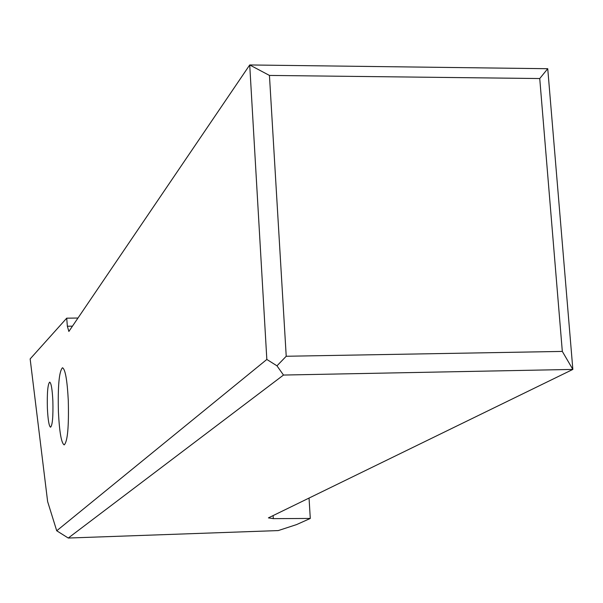 <?xml version="1.0" encoding="UTF-8"?>
<svg xmlns="http://www.w3.org/2000/svg" width="603" height="603" viewBox="0 0 603 603"><rect width="100%" height="100%" fill="white"/><g stroke="black" fill="none" stroke-linecap="round" stroke-linejoin="round"><path stroke-width="0.9" d="M30.15 358.936L66.707 318.18L67.363 326.238L68.87 331.454L249.717 64.958L266.835 359.448L56.72 530.776L47.629 501.575L30.15 358.936M68.29 400.52C67.204 379.996 65.267 369.074 62.478 367.755C59.124 371.32 57.767 386.026 58.416 411.879C59.441 432.215 61.37 443.22 64.197 444.886C67.566 441.667 68.93 426.879 68.29 400.52M47.381 408.201C47.954 419.846 49.009 426.185 50.546 427.218C52.461 425.394 53.23 416.673 52.868 401.048C52.273 389.342 51.217 383.033 49.695 382.121C47.78 384.058 47.011 392.757 47.381 408.201M66.707 318.18L77.983 318.03M539.738 78.541L562.32 351.421L572.85 369.42L268.41 517.879L273.295 518.64L310.289 518.452L296.608 524.58L278.254 530.58L68.26 538.042L283.485 375.051L572.85 369.42L547.743 68.712L539.738 78.541L269.443 75.428L286.221 356.26L276.973 365.825L283.485 375.051M309.045 498.063L310.289 518.452M56.72 530.776L68.26 538.042M266.835 359.448L276.973 365.825M547.743 68.712L249.717 64.958L269.443 75.428M562.32 351.421L286.221 356.26M67.363 326.238L72.458 326.163M273.114 515.588L273.295 518.64"/></g></svg>
